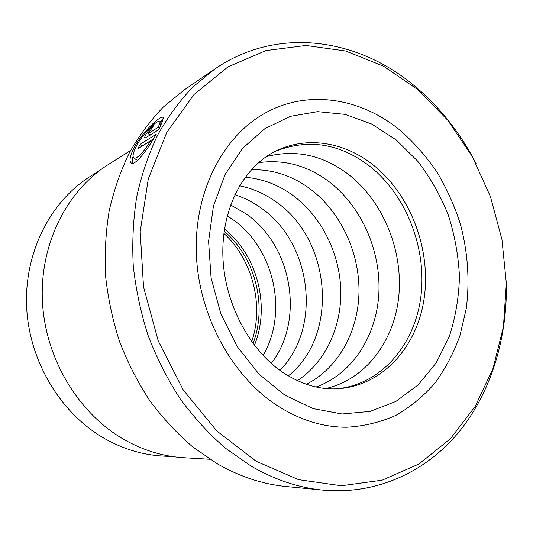<?xml version="1.0" encoding="UTF-8"?>
<svg xmlns="http://www.w3.org/2000/svg" width="533" height="533" viewBox="0 0 533 533"><rect width="100%" height="100%" fill="white"/><g stroke="black" fill="none" stroke-linecap="round" stroke-linejoin="round"><path stroke-width="0.8" d="M173.598 456.701L162.405 456.041C142.844 454.876 123.916 449.239 105.614 439.125C61.395 414.461 29.328 362.12 26.65 307.374C24.005 252.595 50.475 201.274 90.543 176.216L100.037 170.247M159.76 122.164L159.114 121.377C156.555 120.631 143.384 133.283 136.968 144.923C132.97 152.585 132.064 157.035 134.256 158.274C137.987 158.088 143.51 152.211 150.839 140.652L137.84 148.767L140.172 144.323L156.216 134.203C148.001 148.993 135.768 165.217 131.618 163.205C128.746 161.559 129.812 155.929 134.802 146.302C142.824 131.784 159.567 116.327 162.672 117.067L163.431 118.139L159.76 122.164M133.097 156.396C132.164 159.474 131.951 161.772 132.464 163.291M151.132 129.339L148.674 132.157L148.174 133.65L158.254 127.26L159.494 124.036L163.131 119.952L158.694 129.712L144.983 138.154C144.316 137.82 144.796 136.308 146.422 133.61C149.027 129.732 151.505 126.941 153.857 125.235L151.132 129.339M214.799 69.01L184.325 89.864L163.451 106.92C150.586 120.258 139.246 135.495 129.452 152.625C120.678 170.707 113.922 190.108 109.185 210.828C105.701 232.095 104.508 253.868 105.594 276.154C108.019 298.467 112.696 320.353 119.632 341.813C127.787 362.766 137.86 382.408 149.853 400.743C162.792 418.105 177.069 433.489 192.693 446.894L217.324 463.823C239.843 476.689 262.796 484.25 286.188 486.522L322.938 490.113C298.633 487.762 274.695 479.76 251.13 466.109L225.312 448.106C208.909 433.835 193.892 417.446 180.254 398.924C167.595 379.369 156.942 358.409 148.287 336.05C140.912 313.151 135.908 289.805 133.27 266.027C132.031 242.288 133.197 219.116 136.761 196.524C141.645 174.531 148.64 153.977 157.755 134.876C167.942 116.8 179.721 100.777 193.099 86.792L214.799 69.01C278.539 25.238 359.948 38.782 416.52 87.592C440.978 108.539 460.845 133.91 476.129 163.711M417.992 89.784L383.573 66.219L345.75 51.028L305.962 45.472L266 50.562L227.937 66.885L194.079 94.434L166.796 132.384L148.267 179.001L140.199 231.622L143.53 286.861L158.241 340.907L183.285 390.016L216.751 430.924L256.106 461.258L298.567 479.647L341.4 485.77L382.208 480.153L419.025 463.963L450.372 438.772L475.243 406.326L493.032 368.443L503.418 326.882L506.35 283.329L501.933 239.39L490.42 196.59L472.211 156.416L447.84 120.331L417.992 89.784M400.276 130.438C413.981 142.511 426.18 156.336 436.873 171.906C446.587 188.256 454.409 205.611 460.345 223.967C467.834 251.922 469.873 280.904 466.215 308.874L459.879 335.857C453.65 353.033 445.381 368.716 435.068 382.927C423.675 396.052 410.617 406.859 395.899 415.347C380.389 422.303 363.912 426.26 346.477 427.233C323.811 427.253 301.545 420.557 279.685 407.152C233.028 378.183 198.609 316.316 196.337 253.795C194.045 191.227 223.334 135.742 265.714 112.769C308.8 89.004 361.421 98.325 400.276 130.438C413.981 142.511 426.18 156.336 436.873 171.906C446.587 188.256 454.409 205.611 460.345 223.967C467.834 251.922 469.873 280.904 466.215 308.874L459.879 335.857C453.65 353.033 445.381 368.716 435.068 382.927C423.675 396.052 410.617 406.859 395.899 415.347C380.389 422.303 363.912 426.26 346.477 427.233C323.811 427.253 301.545 420.557 279.685 407.152C233.028 378.183 198.609 316.316 196.337 253.795C194.045 191.227 223.334 135.742 265.714 112.769C308.8 89.004 361.421 98.325 400.276 130.438M209.869 459.273L183.738 457.707C163.518 456.495 143.917 450.592 124.915 440.011C78.931 414.161 45.365 359.135 42.427 301.651C39.522 244.127 66.958 190.448 108.432 164.477L130.578 150.519M506.303 281.211C507.756 336.596 491.752 391.269 459.299 431.523C426.653 471.332 377.264 495.057 322.938 490.113M159.514 128.173L158.254 127.26M161.026 125.142L159.494 124.036M153.464 138.886L142.324 145.842L140.172 144.323M151.918 141.418L150.839 140.652M336.35 388.83C380.842 384.946 414.641 345.237 420.843 296.914C427.08 248.511 406.472 195.178 369.589 166.096C339.628 143.337 308.214 138.407 275.348 151.299M325.783 388.517C366.144 379.503 394.846 340.294 398.897 294.996C402.915 249.617 382.874 201.114 348.315 174.304C322.712 154.99 295.349 149.113 266.24 156.662M316.076 386.985C352.426 374.033 376.658 335.703 378.863 293.257C380.975 250.743 361.514 206.511 329.088 181.72C307.328 165.43 283.789 159.087 258.472 162.692M306.375 384.253C338.548 368.09 358.529 331.026 359.002 291.504C359.335 251.922 340.527 211.821 310.239 188.988C292.191 175.61 272.543 169.201 251.29 169.754M297.401 380.635C325.576 362.134 341.806 326.562 340.774 289.812C339.588 253.035 321.439 216.638 293.143 195.584C278.466 184.804 262.476 178.695 245.167 177.249M288.36 375.872C339.181 335.477 331.426 240.017 276.327 202.067C265.014 193.852 252.755 188.422 239.544 185.777M279.918 370.315C322.305 327.728 311.718 242.728 261.03 207.97C252.875 202.107 244.134 197.69 234.82 194.718M271.29 363.399C305.063 319.807 292.091 245.32 245.933 213.793L230.596 204.932M263.069 355.451C288.666 312.138 273.929 247.552 232.161 219.103L227.225 215.858M254.414 345.317C270.451 306.129 257.452 255.52 224.52 228.91M150.479 134.949L148.507 133.53M285.681 374.233C303.25 385.006 320.693 389.85 338.015 388.744C383.127 385.759 417.765 346.017 424.315 297.227C430.924 248.351 410.237 194.239 372.98 164.79C344.771 142.391 307.808 135.802 276.847 150.572C245.933 164.884 222.254 204.892 222.827 253.441C223.36 301.885 249.671 351.114 284.415 373.413M284.895 395.186L258.998 374.139L237.145 346.47L220.802 313.73L211.081 277.913L208.59 241.282L213.413 206.124L225.073 174.551L242.642 148.307L264.881 128.653L290.352 116.347L317.568 111.644L345.118 114.375L371.688 124.042L396.152 139.899L417.559 161.026C430.104 177.356 440.338 195.318 448.26 214.912C454.709 235.1 458.447 255.693 459.459 276.707C458.866 297.601 455.449 317.608 449.219 336.736L436.134 362.94L418.152 384.906L395.872 401.422L370.149 411.403L342.119 413.981L313.171 408.611L284.895 395.186M224.193 231.129C255.22 257.472 267.553 305.496 253.062 343.532M150.219 135.115L148.174 133.65M163.305 117.526L162.672 117.067M136.441 159.813L134.256 158.281M223.893 233.407C252.475 259.451 264.195 305.083 251.696 341.673"/></g></svg>
